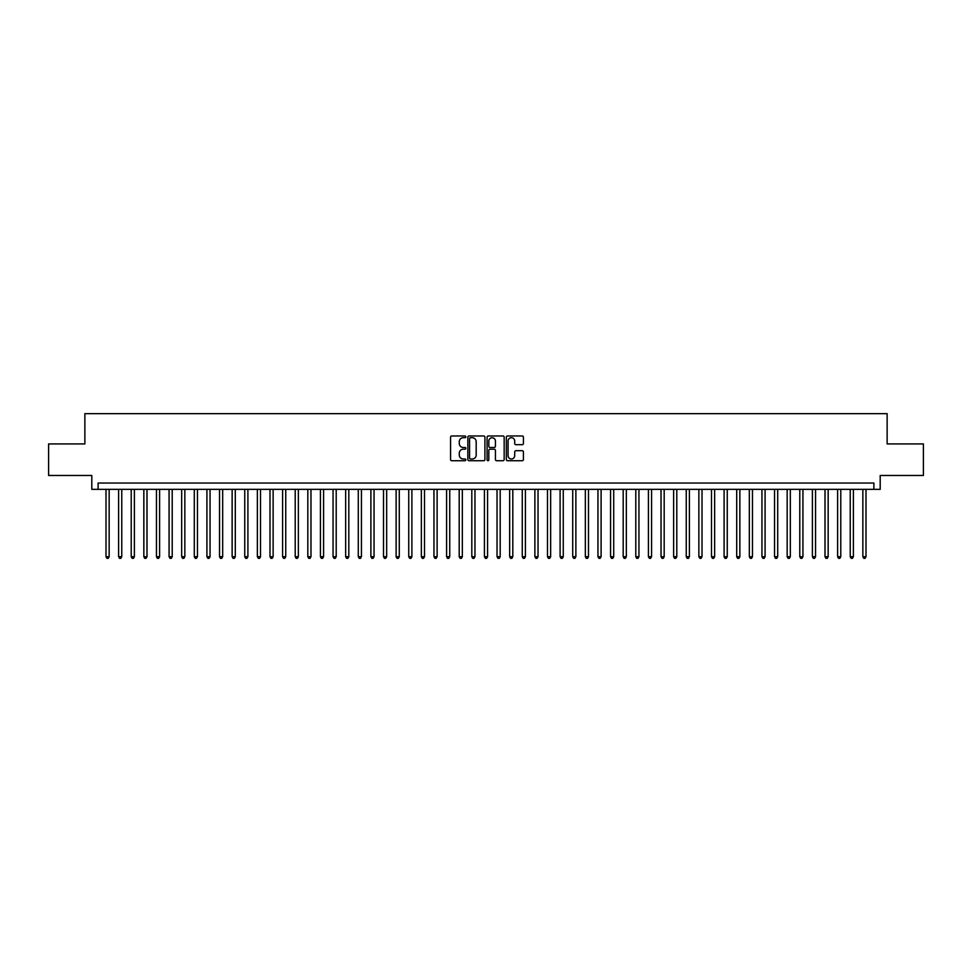 <?xml version="1.0" encoding="UTF-8"?>
<svg xmlns="http://www.w3.org/2000/svg" width="972" height="972" viewBox="0 0 972 972"><rect width="100%" height="100%" fill="white"/><g stroke="black" fill="none" stroke-linecap="round" stroke-linejoin="round"><path stroke-width="1.46" d="M465.819 436.829A0.863 0.863 0 0 0 464.956 435.966L451.798 435.966A1.239 1.239 0 0 0 450.558 437.206L450.558 459.489A1.239 1.239 0 0 0 451.798 460.728L464.956 460.728A0.863 0.863 0 0 0 465.819 459.865A0.863 0.863 0 0 0 464.956 458.991L463.243 458.991A3.961 3.961 0 0 1 459.282 455.03L459.282 453.171A3.961 3.961 0 0 1 463.243 449.21L464.956 449.21A0.863 0.863 0 0 0 465.819 448.347A0.863 0.863 0 0 0 464.956 447.485L463.243 447.485A3.961 3.961 0 0 1 459.282 443.511L459.282 441.665A3.961 3.961 0 0 1 463.243 437.704L464.956 437.704A0.863 0.863 0 0 0 465.819 436.829M522.183 444.69A1.239 1.239 0 0 0 523.422 443.451L523.422 437.206A1.239 1.239 0 0 0 522.183 435.966L507.578 435.966A1.239 1.239 0 0 0 506.339 437.206L506.339 459.489A1.239 1.239 0 0 0 507.578 460.728L522.183 460.728A1.239 1.239 0 0 0 523.422 459.489L523.422 451.931A1.239 1.239 0 0 0 522.183 450.704L515.938 450.704A1.239 1.239 0 0 0 514.698 451.931L514.698 455.686A3.317 3.317 0 0 1 511.381 458.991A3.317 3.317 0 0 1 508.077 455.686L508.077 441.009A3.317 3.317 0 0 1 511.381 437.704A3.317 3.317 0 0 1 514.698 441.009L514.698 443.451A1.239 1.239 0 0 0 515.938 444.69L522.183 444.69M873.889 489.341L880.195 489.341L880.195 475.466L923.4 475.466L923.4 443.937L887.132 443.937L887.132 413.659L84.868 413.659L84.868 443.937L48.6 443.937L48.6 475.466L91.805 475.466L91.805 489.341L873.889 489.341L873.889 483.035L98.111 483.035L98.111 489.341M484.919 437.206A1.239 1.239 0 0 0 483.679 435.966L469.063 435.966A1.239 1.239 0 0 0 467.836 437.206L467.836 459.489A1.239 1.239 0 0 0 469.063 460.728L483.679 460.728A1.239 1.239 0 0 0 484.919 459.489L484.919 437.206M488.321 435.966L502.937 435.966A1.239 1.239 0 0 1 504.164 437.206L504.164 459.489A1.239 1.239 0 0 1 502.937 460.728L496.68 460.728A1.239 1.239 0 0 1 495.441 459.489L495.441 450.449A1.239 1.239 0 0 0 494.201 449.21L490.058 449.21A1.239 1.239 0 0 0 488.819 450.449L488.819 459.865A0.863 0.863 0 0 1 487.956 460.728A0.863 0.863 0 0 1 487.081 459.865L487.081 437.206A1.239 1.239 0 0 1 488.321 435.966M470.436 437.704A0.863 0.863 0 0 0 469.561 438.566L469.561 458.128A0.863 0.863 0 0 0 470.436 458.991L472.222 458.991A3.961 3.961 0 0 0 476.183 455.03L476.183 441.665A3.961 3.961 0 0 0 472.222 437.704L470.436 437.704M495.441 441.069A3.317 3.317 0 0 0 492.124 437.765A3.317 3.317 0 0 0 488.819 441.069L488.819 446.245A1.239 1.239 0 0 0 490.058 447.485L494.201 447.485A1.239 1.239 0 0 0 495.441 446.245L495.441 441.069M105.997 489.341L105.997 556.701L109.143 556.701L109.143 489.341M109.143 556.701L108.208 558.341L106.944 558.341L105.997 556.701M118.608 489.341L118.608 556.701L121.767 556.701L121.767 489.341M121.767 556.701L120.82 558.341L119.556 558.341L118.608 556.701M131.22 489.341L131.22 556.701L134.379 556.701L134.379 489.341M134.379 556.701L133.431 558.341L132.168 558.341L131.22 556.701M143.844 489.341L143.844 556.701L146.991 556.701L146.991 489.341M146.991 556.701L146.043 558.341L144.779 558.341L143.844 556.701M156.456 489.341L156.456 556.701L159.602 556.701L159.602 489.341M159.602 556.701L158.655 558.341L157.403 558.341L156.456 556.701M169.067 489.341L169.067 556.701L172.214 556.701L172.214 489.341M172.214 556.701L171.279 558.341L170.015 558.341L169.067 556.701M181.679 489.341L181.679 556.701L184.838 556.701L184.838 489.341M184.838 556.701L183.89 558.341L182.627 558.341L181.679 556.701M194.291 489.341L194.291 556.701L197.45 556.701L197.45 489.341M197.45 556.701L196.502 558.341L195.238 558.341L194.291 556.701M206.915 489.341L206.915 556.701L210.061 556.701L210.061 489.341M210.061 556.701L209.114 558.341L207.85 558.341L206.915 556.701M219.526 489.341L219.526 556.701L222.673 556.701L222.673 489.341M222.673 556.701L221.725 558.341L220.474 558.341L219.526 556.701M232.138 489.341L232.138 556.701L235.297 556.701L235.297 489.341M235.297 556.701L234.349 558.341L233.086 558.341L232.138 556.701M244.75 489.341L244.75 556.701L247.909 556.701L247.909 489.341M247.909 556.701L246.961 558.341L245.697 558.341L244.75 556.701M257.361 489.341L257.361 556.701L260.52 556.701L260.52 489.341M260.52 556.701L259.573 558.341L258.309 558.341L257.361 556.701M269.985 489.341L269.985 556.701L273.132 556.701L273.132 489.341M273.132 556.701L272.184 558.341L270.921 558.341L269.985 556.701M282.597 489.341L282.597 556.701L285.744 556.701L285.744 489.341M285.744 556.701L284.808 558.341L283.545 558.341L282.597 556.701M295.209 489.341L295.209 556.701L298.368 556.701L298.368 489.341M298.368 556.701L297.42 558.341L296.156 558.341L295.209 556.701M307.82 489.341L307.82 556.701L310.979 556.701L310.979 489.341M310.979 556.701L310.032 558.341L308.768 558.341L307.82 556.701M320.432 489.341L320.432 556.701L323.591 556.701L323.591 489.341M323.591 556.701L322.643 558.341L321.38 558.341L320.432 556.701M333.056 489.341L333.056 556.701L336.203 556.701L336.203 489.341M336.203 556.701L335.255 558.341L334.003 558.341L333.056 556.701M345.668 489.341L345.668 556.701L348.814 556.701L348.814 489.341M348.814 556.701L347.879 558.341L346.615 558.341L345.668 556.701M358.279 489.341L358.279 556.701L361.438 556.701L361.438 489.341M361.438 556.701L360.49 558.341L359.227 558.341L358.279 556.701M370.891 489.341L370.891 556.701L374.05 556.701L374.05 489.341M374.05 556.701L373.102 558.341L371.839 558.341L370.891 556.701M383.515 489.341L383.515 556.701L386.662 556.701L386.662 489.341M386.662 556.701L385.714 558.341L384.45 558.341L383.515 556.701M396.126 489.341L396.126 556.701L399.273 556.701L399.273 489.341M399.273 556.701L398.326 558.341L397.074 558.341L396.126 556.701M408.738 489.341L408.738 556.701L411.897 556.701L411.897 489.341M411.897 556.701L410.949 558.341L409.686 558.341L408.738 556.701M421.35 489.341L421.35 556.701L424.509 556.701L424.509 489.341M424.509 556.701L423.561 558.341L422.298 558.341L421.35 556.701M433.962 489.341L433.962 556.701L437.121 556.701L437.121 489.341M437.121 556.701L436.173 558.341L434.909 558.341L433.962 556.701M446.585 489.341L446.585 556.701L449.732 556.701L449.732 489.341M449.732 556.701L448.785 558.341L447.521 558.341L446.585 556.701M459.197 489.341L459.197 556.701L462.344 556.701L462.344 489.341M462.344 556.701L461.396 558.341L460.145 558.341L459.197 556.701M471.809 489.341L471.809 556.701L474.968 556.701L474.968 489.341M474.968 556.701L474.02 558.341L472.757 558.341L471.809 556.701M484.421 489.341L484.421 556.701L487.58 556.701L487.58 489.341M487.58 556.701L486.632 558.341L485.368 558.341L484.421 556.701M497.032 489.341L497.032 556.701L500.191 556.701L500.191 489.341M500.191 556.701L499.243 558.341L497.98 558.341L497.032 556.701M509.656 489.341L509.656 556.701L512.803 556.701L512.803 489.341M512.803 556.701L511.855 558.341L510.604 558.341L509.656 556.701M522.268 489.341L522.268 556.701L525.415 556.701L525.415 489.341M525.415 556.701L524.479 558.341L523.215 558.341L522.268 556.701M534.879 489.341L534.879 556.701L538.038 556.701L538.038 489.341M538.038 556.701L537.091 558.341L535.827 558.341L534.879 556.701M547.491 489.341L547.491 556.701L550.65 556.701L550.65 489.341M550.65 556.701L549.702 558.341L548.439 558.341L547.491 556.701M560.103 489.341L560.103 556.701L563.262 556.701L563.262 489.341M563.262 556.701L562.314 558.341L561.051 558.341L560.103 556.701M572.727 489.341L572.727 556.701L575.874 556.701L575.874 489.341M575.874 556.701L574.926 558.341L573.674 558.341L572.727 556.701M585.338 489.341L585.338 556.701L588.485 556.701L588.485 489.341M588.485 556.701L587.55 558.341L586.286 558.341L585.338 556.701M597.95 489.341L597.95 556.701L601.109 556.701L601.109 489.341M601.109 556.701L600.161 558.341L598.898 558.341L597.95 556.701M610.562 489.341L610.562 556.701L613.721 556.701L613.721 489.341M613.721 556.701L612.773 558.341L611.51 558.341L610.562 556.701M623.186 489.341L623.186 556.701L626.333 556.701L626.333 489.341M626.333 556.701L625.385 558.341L624.121 558.341L623.186 556.701M635.797 489.341L635.797 556.701L638.944 556.701L638.944 489.341M638.944 556.701L637.997 558.341L636.745 558.341L635.797 556.701M648.409 489.341L648.409 556.701L651.568 556.701L651.568 489.341M651.568 556.701L650.62 558.341L649.357 558.341L648.409 556.701M661.021 489.341L661.021 556.701L664.18 556.701L664.18 489.341M664.18 556.701L663.232 558.341L661.968 558.341L661.021 556.701M673.632 489.341L673.632 556.701L676.791 556.701L676.791 489.341M676.791 556.701L675.844 558.341L674.58 558.341L673.632 556.701M686.256 489.341L686.256 556.701L689.403 556.701L689.403 489.341M689.403 556.701L688.455 558.341L687.192 558.341L686.256 556.701M698.868 489.341L698.868 556.701L702.015 556.701L702.015 489.341M702.015 556.701L701.079 558.341L699.816 558.341L698.868 556.701M711.48 489.341L711.48 556.701L714.639 556.701L714.639 489.341M714.639 556.701L713.691 558.341L712.427 558.341L711.48 556.701M724.091 489.341L724.091 556.701L727.25 556.701L727.25 489.341M727.25 556.701L726.303 558.341L725.039 558.341L724.091 556.701M736.703 489.341L736.703 556.701L739.862 556.701L739.862 489.341M739.862 556.701L738.914 558.341L737.651 558.341L736.703 556.701M749.327 489.341L749.327 556.701L752.474 556.701L752.474 489.341M752.474 556.701L751.526 558.341L750.275 558.341L749.327 556.701M761.939 489.341L761.939 556.701L765.086 556.701L765.086 489.341M765.086 556.701L764.15 558.341L762.886 558.341L761.939 556.701M774.55 489.341L774.55 556.701L777.709 556.701L777.709 489.341M777.709 556.701L776.762 558.341L775.498 558.341L774.55 556.701M787.162 489.341L787.162 556.701L790.321 556.701L790.321 489.341M790.321 556.701L789.373 558.341L788.11 558.341L787.162 556.701M799.786 489.341L799.786 556.701L802.933 556.701L802.933 489.341M802.933 556.701L801.985 558.341L800.721 558.341L799.786 556.701M812.398 489.341L812.398 556.701L815.544 556.701L815.544 489.341M815.544 556.701L814.597 558.341L813.345 558.341L812.398 556.701M825.009 489.341L825.009 556.701L828.156 556.701L828.156 489.341M828.156 556.701L827.221 558.341L825.957 558.341L825.009 556.701M837.621 489.341L837.621 556.701L840.78 556.701L840.78 489.341M840.78 556.701L839.832 558.341L838.569 558.341L837.621 556.701M850.233 489.341L850.233 556.701L853.392 556.701L853.392 489.341M853.392 556.701L852.444 558.341L851.18 558.341L850.233 556.701M862.857 489.341L862.857 556.701L866.003 556.701L866.003 489.341M866.003 556.701L865.056 558.341L863.792 558.341L862.857 556.701"/></g></svg>
